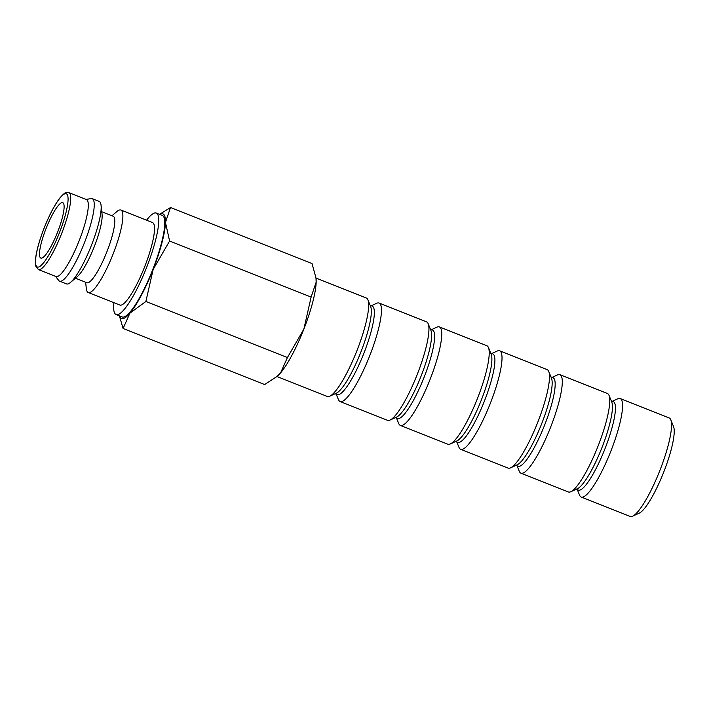 <?xml version="1.0" encoding="UTF-8"?>
<svg xmlns="http://www.w3.org/2000/svg" width="709" height="709" viewBox="0 0 709 709"><rect width="100%" height="100%" fill="white"/><g stroke="black" fill="none" stroke-linecap="round" stroke-linejoin="round"><path stroke-width="1.06" d="M111.951 215.758L116.834 211.583A44.348 8.96 111.6 0 1 120.734 209.988A44.348 8.96 111.6 0 1 120.885 210.041A44.348 8.96 111.6 0 1 113.032 254.203A44.348 8.96 111.6 0 1 88.377 292.56A44.348 8.96 111.6 0 1 88.217 292.507A44.348 8.96 111.6 0 1 86.321 288.607L85.621 282.226M88.217 292.507L119.856 305.038A44.348 8.96 -68.4 0 0 120.016 305.092A44.348 8.96 -68.4 0 0 144.671 266.735A44.348 8.96 -68.4 0 0 152.524 222.573L120.885 210.041M113.068 216.201A35.742 7.223 111.6 0 1 113.192 216.245A35.742 7.223 111.6 0 1 106.864 251.837A35.742 7.223 111.6 0 1 86.985 282.758A35.742 7.223 111.6 0 1 86.861 282.714A35.742 7.223 111.6 0 1 86.746 282.661M99.03 201.391A44.348 8.96 111.6 0 1 99.18 201.436A44.348 8.96 111.6 0 1 101.077 205.344A44.348 8.96 111.6 0 1 91.177 245.97A44.348 8.96 111.6 0 1 70.572 282.368A44.348 8.96 111.6 0 1 66.664 283.963A44.348 8.96 111.6 0 1 66.513 283.91L59.583 281.163A44.348 8.96 111.6 0 1 58.714 280.48L55.524 276.35M85.993 199.424L91.142 198.6A44.348 8.96 111.6 0 1 92.099 198.644A44.348 8.96 111.6 0 1 92.25 198.697A44.348 8.96 111.6 0 1 84.398 242.859A44.348 8.96 111.6 0 1 59.742 281.216A44.348 8.96 111.6 0 1 59.583 281.163M86.312 199.557A41.37 8.357 111.6 0 1 86.454 199.601A41.37 8.357 111.6 0 1 79.124 240.803A41.37 8.357 111.6 0 1 56.126 276.581A41.37 8.357 111.6 0 1 55.984 276.537L38.383 269.562A41.37 8.357 111.6 0 0 38.525 269.606A41.37 8.357 111.6 0 0 61.665 233.483A41.37 8.357 111.6 0 0 68.853 192.635C65.937 192.458 65.893 191.306 60.043 197.749C54.708 204.697 49.4 214.818 44.109 228.103C39.128 240.998 36.239 251.615 35.45 259.973L35.751 266.132L38.383 269.562M113.883 302.672A54.575 11.025 -68.4 0 0 116.099 314.548A54.575 11.025 -68.4 0 0 116.285 314.61A54.575 11.025 -68.4 0 0 146.63 267.408A54.575 11.025 -68.4 0 0 156.29 213.063A54.575 11.025 -68.4 0 0 156.104 213.001A54.575 11.025 -68.4 0 0 146.55 220.207M116.099 314.548L122.125 316.932A54.575 11.025 -68.4 0 0 122.311 317.003A54.575 11.025 -68.4 0 0 152.657 269.792A54.575 11.025 -68.4 0 0 162.326 215.447L156.29 213.063M159.755 214.428A56.268 11.371 111.6 0 1 162.751 213.817A56.268 11.371 111.6 0 1 165.472 222.449A56.268 11.371 111.6 0 1 153.162 269.438A56.268 11.371 111.6 0 1 129.915 313.174A56.268 11.371 111.6 0 1 121.691 318.571A56.268 11.371 111.6 0 1 119.555 315.922M119.387 315.851L123.091 328.489L129.915 313.174L145.886 301.485L153.162 269.438L169.593 241.007L165.472 222.449L170.497 207.524L159.56 214.357M612.381 401.25L617.716 398.804A52.953 10.697 111.6 0 1 620.003 398.493A52.953 10.697 111.6 0 1 620.189 398.555L669.172 417.964A52.953 10.697 111.6 0 1 670.803 419.834A52.953 10.697 111.6 0 1 659.609 471.139A52.953 10.697 111.6 0 1 632.632 516.187A52.953 10.697 111.6 0 1 630.345 516.498A52.953 10.697 111.6 0 1 630.168 516.436L581.185 497.027A52.953 10.697 111.6 0 1 579.554 495.157L577.339 489.724M620.189 398.555A52.953 10.697 111.6 0 1 610.803 451.287A52.953 10.697 111.6 0 1 581.362 497.089A52.953 10.697 111.6 0 1 581.185 497.027M611.229 400.789L613.312 401.613A47.583 9.616 111.6 0 1 604.883 449.001A47.583 9.616 111.6 0 1 578.429 490.149A47.583 9.616 111.6 0 1 578.269 490.096L576.187 489.272M552.107 377.374L557.442 374.928A52.953 10.697 111.6 0 1 559.729 374.618A52.953 10.697 111.6 0 1 559.915 374.68L607.391 393.486A52.953 10.697 111.6 0 1 609.022 395.356A52.953 10.697 111.6 0 1 597.829 446.661A52.953 10.697 111.6 0 1 570.851 491.709A52.953 10.697 111.6 0 1 568.565 492.019A52.953 10.697 111.6 0 1 568.379 491.957L520.911 473.151A52.953 10.697 111.6 0 1 519.272 471.281L517.065 465.848M559.915 374.68A52.953 10.697 111.6 0 1 550.53 427.412A52.953 10.697 111.6 0 1 521.088 473.213A52.953 10.697 111.6 0 1 520.911 473.151M550.955 376.913L553.038 377.737A47.583 9.616 111.6 0 1 544.609 425.125A47.583 9.616 111.6 0 1 518.155 466.274A47.583 9.616 111.6 0 1 517.995 466.221L515.913 465.396M491.833 353.499L497.169 351.052A52.953 10.697 111.6 0 1 499.455 350.742A52.953 10.697 111.6 0 1 499.641 350.804L547.109 369.611A52.953 10.697 111.6 0 1 548.748 371.481A52.953 10.697 111.6 0 1 537.555 422.786A52.953 10.697 111.6 0 1 510.577 467.834A52.953 10.697 111.6 0 1 508.291 468.144A52.953 10.697 111.6 0 1 508.105 468.082L460.628 449.276A52.953 10.697 111.6 0 1 458.998 447.406L456.791 441.973M499.641 350.804A52.953 10.697 111.6 0 1 490.256 403.536A52.953 10.697 111.6 0 1 460.815 449.338A52.953 10.697 111.6 0 1 460.628 449.276M490.681 353.038L492.764 353.862A47.583 9.616 111.6 0 1 484.336 401.25A47.583 9.616 111.6 0 1 457.881 442.398A47.583 9.616 111.6 0 1 457.722 442.345L455.639 441.521M431.559 329.623L436.895 327.177A52.953 10.697 111.6 0 1 439.181 326.867A52.953 10.697 111.6 0 1 439.358 326.929L486.835 345.735A52.953 10.697 111.6 0 1 488.466 347.605A52.953 10.697 111.6 0 1 477.281 398.91A52.953 10.697 111.6 0 1 450.304 443.958A52.953 10.697 111.6 0 1 448.017 444.268A52.953 10.697 111.6 0 1 447.831 444.206L400.355 425.4A52.953 10.697 111.6 0 1 398.724 423.53L396.508 418.097M439.358 326.929A52.953 10.697 111.6 0 1 429.982 379.661A52.953 10.697 111.6 0 1 400.541 425.462A52.953 10.697 111.6 0 1 400.355 425.4M430.407 329.162L432.49 329.995A47.583 9.616 111.6 0 1 424.062 377.374A47.583 9.616 111.6 0 1 397.607 418.523A47.583 9.616 111.6 0 1 397.448 418.47L395.365 417.645M371.286 305.747L376.621 303.301A52.953 10.697 111.6 0 1 378.907 302.991A52.953 10.697 111.6 0 1 379.085 303.053L426.561 321.859A52.953 10.697 111.6 0 1 428.192 323.729A52.953 10.697 111.6 0 1 417.007 375.034A52.953 10.697 111.6 0 1 390.03 420.082A52.953 10.697 111.6 0 1 387.743 420.393A52.953 10.697 111.6 0 1 387.557 420.331L340.081 401.524A52.953 10.697 111.6 0 1 338.45 399.654L336.234 394.222M379.085 303.053A52.953 10.697 111.6 0 1 369.708 355.785A52.953 10.697 111.6 0 1 340.267 401.586A52.953 10.697 111.6 0 1 340.081 401.524M370.133 305.287L372.216 306.12A47.583 9.616 111.6 0 1 363.788 353.499A47.583 9.616 111.6 0 1 337.333 394.647A47.583 9.616 111.6 0 1 337.165 394.594L335.082 393.77M315.992 278.061L366.287 297.984A52.953 10.697 111.6 0 1 367.918 299.854A52.953 10.697 111.6 0 1 356.733 351.159A52.953 10.697 111.6 0 1 329.756 396.207A52.953 10.697 111.6 0 1 327.461 396.517A52.953 10.697 111.6 0 1 327.283 396.455L276.989 376.532M40.945 258.111A29.787 6.018 111.6 0 1 40.838 258.076A29.787 6.018 111.6 0 1 46.112 228.413A29.787 6.018 111.6 0 1 62.676 202.65A29.787 6.018 111.6 0 1 62.782 202.685A29.787 6.018 111.6 0 1 57.5 232.348A29.787 6.018 111.6 0 1 40.945 258.111M367.918 299.854L370.665 306.607A47.583 9.616 111.6 0 1 360.615 352.701A47.583 9.616 111.6 0 1 336.376 393.176L329.756 396.207M428.192 323.729L430.939 330.483A47.583 9.616 111.6 0 1 420.889 376.576A47.583 9.616 111.6 0 1 396.65 417.052L390.03 420.082M488.466 347.605L491.222 354.358A47.583 9.616 111.6 0 1 481.163 400.452A47.583 9.616 111.6 0 1 456.924 440.927L450.304 443.958M548.748 371.481L551.496 378.234A47.583 9.616 111.6 0 1 541.437 424.328A47.583 9.616 111.6 0 1 517.198 464.803L510.577 467.834M609.022 395.356L611.77 402.109A47.583 9.616 111.6 0 1 601.719 448.203A47.583 9.616 111.6 0 1 577.472 488.678L570.851 491.709M670.803 419.834L673.55 426.579A47.583 9.616 111.6 0 1 663.5 472.673A47.583 9.616 111.6 0 1 639.261 513.148L632.632 516.187M170.497 207.524L312.04 263.588L315.975 277.928L316.161 282.138A56.268 11.371 111.6 0 1 303.851 329.127L287.42 357.549L280.604 372.863A56.268 11.371 111.6 0 1 277.334 376.24L264.634 384.553L123.091 328.489M316.01 278.274A56.268 11.371 111.6 0 1 316.037 278.513A56.268 11.371 111.6 0 1 316.161 282.138L311.127 297.071L303.851 329.127A56.268 11.371 111.6 0 1 280.604 372.863L276.616 376.842M169.593 241.007L311.127 297.071M145.886 301.485L287.42 357.549M101.077 205.344L102.069 214.375A35.742 7.223 111.6 0 1 94.084 247.122A35.742 7.223 111.6 0 1 77.476 276.457L70.572 282.368M59.467 232.649A39.385 7.959 111.6 0 1 37.444 267.045A39.385 7.959 111.6 0 1 44.153 228.112A39.385 7.959 111.6 0 1 66.176 193.717A39.385 7.959 111.6 0 1 59.467 232.649M68.711 192.582A41.37 8.357 111.6 0 1 68.853 192.635L86.454 199.601M75.446 278.194L86.861 282.714M316.037 278.513L315.975 277.928M92.25 198.697L99.18 201.436M101.777 211.725L113.192 216.245"/></g></svg>
